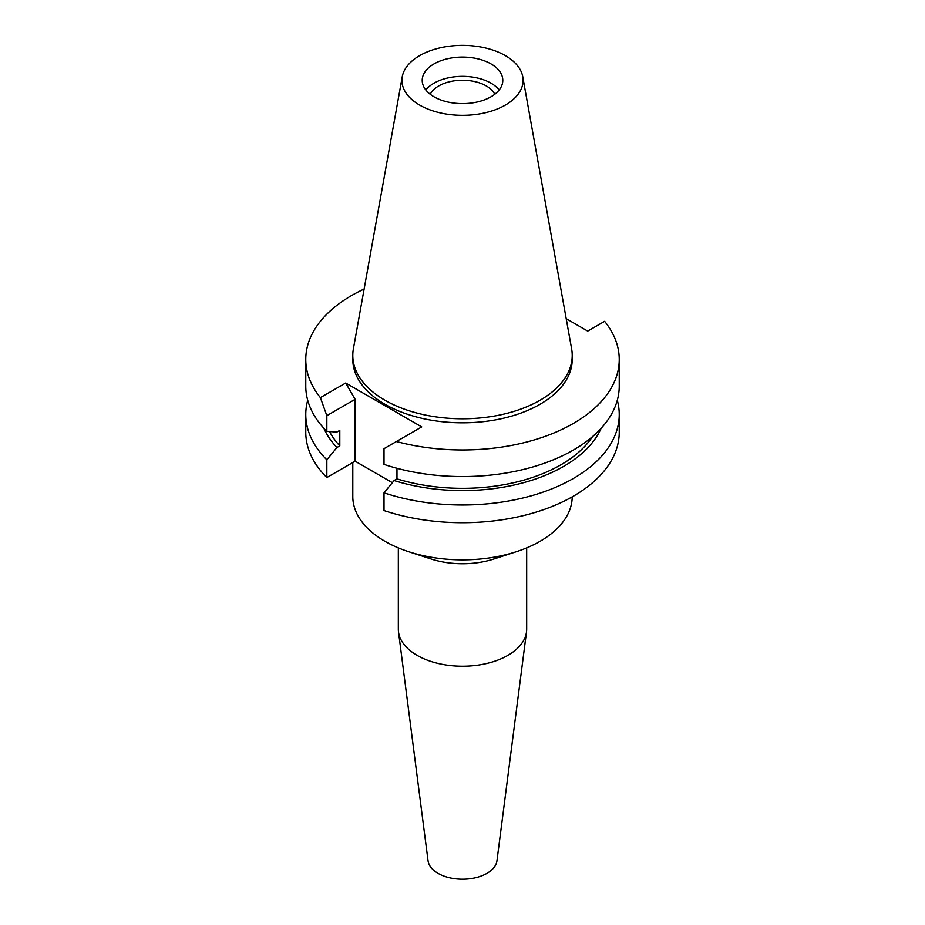 <?xml version="1.0" encoding="UTF-8"?>
<svg xmlns="http://www.w3.org/2000/svg" width="925" height="925" viewBox="0 0 925 925"><rect width="100%" height="100%" fill="white"/><g stroke="black" fill="none" stroke-linecap="round" stroke-linejoin="round"><path stroke-width="1.39" d="M419.661 55.639A60.576 34.977 180 0 1 482.757 47.406A60.576 34.977 180 0 1 522.752 76.763A60.576 34.977 180 0 1 505.339 105.092A60.576 34.977 180 0 1 436.461 111.948A60.576 34.977 180 0 1 402.248 76.763A60.576 34.977 180 0 1 419.661 55.639M434.022 63.918A40.284 23.252 0 0 0 422.216 80.359A40.284 23.252 0 0 0 447.087 101.854A40.284 23.252 0 0 0 490.978 96.813A40.284 23.252 0 0 0 502.784 80.359A40.284 23.252 0 0 0 477.913 58.876A40.284 23.252 0 0 0 434.022 63.918M522.752 76.763L571.627 348.91A109.705 63.339 180 0 1 572.205 355.443A109.705 63.339 180 0 1 540.073 400.236A109.705 63.339 180 0 1 420.517 413.961A109.705 63.339 180 0 1 352.795 355.443A109.705 63.339 180 0 1 353.373 348.91L402.248 76.763M352.795 355.443L352.795 359.478A109.705 63.339 0 0 0 420.517 417.996A109.705 63.339 0 0 0 540.073 404.26A109.705 63.339 0 0 0 572.205 359.478L572.205 355.443M566.192 318.663L587.699 331.081L604.615 321.322A156.73 90.488 180 0 1 619.23 359.478A156.73 90.488 180 0 1 573.327 423.465A156.73 90.488 180 0 1 396.409 441.526L421.731 426.911L345.707 383.019L320.385 397.634A156.73 90.488 180 0 1 305.77 359.478A156.73 90.488 180 0 1 351.673 295.491A156.73 90.488 180 0 1 364.126 289.039M392.339 482.688L355.131 461.205L355.131 399.334L345.707 383.019M384.014 492.828L384.014 510.554A156.73 90.488 0 0 0 573.327 496.216A156.73 90.488 0 0 0 619.23 432.229L619.23 414.504A156.73 90.488 180 0 1 573.327 478.491A156.73 90.488 180 0 1 384.014 492.828L394.096 480.538L396.975 478.873L396.975 468.281M305.77 359.478L305.77 386.083A156.73 90.488 0 0 0 326.837 431.397L336.92 432.044L339.799 430.391L339.799 445.873L336.92 447.527L326.837 459.817A156.73 90.488 180 0 1 305.77 414.504L305.77 432.229A156.73 90.488 0 0 0 326.837 477.543L355.131 461.205M619.23 359.478L619.23 386.083A156.73 90.488 0 0 1 573.327 450.07A156.73 90.488 0 0 1 384.014 464.408L384.014 448.683L396.409 441.526M617.287 400.294A156.73 90.488 180 0 1 619.23 414.504M601.111 428.31A142.993 82.556 180 0 1 563.614 466.408A142.993 82.556 180 0 1 394.096 480.538M396.975 478.873A139.108 80.313 0 0 0 560.862 464.824A139.108 80.313 0 0 0 592.486 436.646M320.385 397.634L326.837 415.672L326.837 431.397M326.837 415.672L355.131 399.334M326.837 459.817L326.837 477.543M305.77 414.504A156.73 90.488 180 0 1 307.713 400.294M329.508 431.57A139.108 80.313 0 0 0 339.799 445.873M336.92 447.527A142.993 82.556 180 0 1 323.889 428.31M352.795 462.558L352.795 496.517A109.705 63.339 0 0 0 408.642 551.693A109.705 63.339 0 0 0 516.358 551.693A109.705 63.339 0 0 0 540.073 541.298A109.705 63.339 0 0 0 572.205 496.852M516.358 551.693L493.996 558.966A64.172 37.046 180 0 1 431.004 558.966L408.642 551.693M398.328 547.889L398.328 629.173A64.172 37.046 0 0 0 398.502 631.925A64.172 37.046 0 0 0 440.161 663.907A64.172 37.046 0 0 0 507.871 655.374A64.172 37.046 0 0 0 526.498 631.925A64.172 37.046 0 0 0 526.672 629.173L526.672 547.889M398.502 631.925L428.044 860.747A34.549 19.945 0 0 0 450.475 877.964A34.549 19.945 0 0 0 486.932 873.362A34.549 19.945 0 0 0 496.956 860.747L526.498 631.925M494.771 94.281A33.566 19.379 0 0 0 438.762 85.932A33.566 19.379 0 0 0 430.229 94.281M425.835 90.002A40.284 23.252 180 0 1 434.022 83.181A40.284 23.252 180 0 1 499.165 90.002"/></g></svg>
